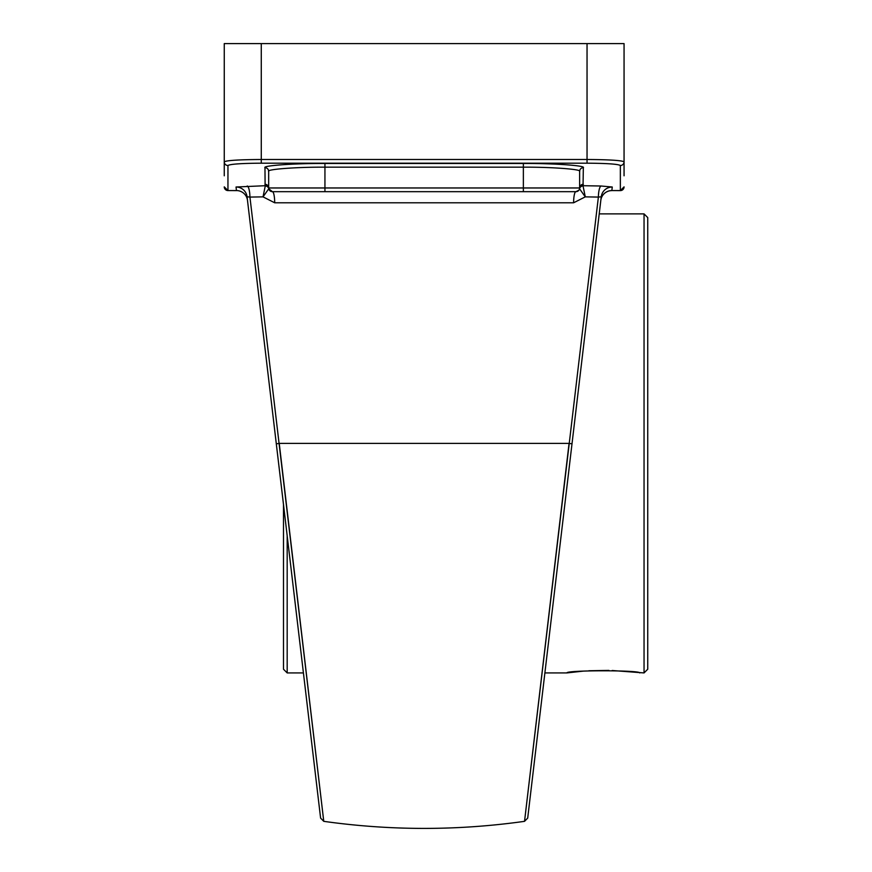 <?xml version="1.0" encoding="UTF-8"?>
<svg xmlns="http://www.w3.org/2000/svg" width="872" height="872" viewBox="0 0 872 872"><rect width="100%" height="100%" fill="white"/><g stroke="black" fill="none" stroke-linecap="round" stroke-linejoin="round"><path stroke-width="1.31" d="M612.198 670.503L644.048 672.922L644.048 213.891L599.217 213.891L600.808 200.407L571.999 443.837L569.067 443.401L524.541 821.337L598.377 197.083L585.276 196.865L573.613 202.784A11.107 2.311 90 0 1 575.934 191.677L523.364 191.677L575.934 191.677L578.888 190.205M569.067 443.401L279.236 443.401L323.763 821.337L249.937 197.083L247.07 196.789A11.107 11.074 -6.8 0 0 236.04 187.011L265.11 185.714L264.968 167.675C262.287 165.593 295.27 163.293 324.94 163.478L523.364 163.478C553.033 163.293 586.017 165.593 583.335 167.675L583.041 185.954A3.706 3.608 12.4 0 0 579.542 188.766L579.629 187.971A3.706 3.706 0 0 1 575.934 191.677M573.613 202.784L274.691 202.784L263.028 196.865L249.937 197.083A11.107 2.703 89 0 0 247.234 186.009M600.819 200.342A11.107 11.074 -173.3 0 1 611.85 190.565L611.839 190.608A11.107 11.107 0 0 0 600.808 200.407L601.244 196.789A11.107 11.074 -173.3 0 1 612.264 187.011L611.85 190.565L620.352 190.565L620.352 165.517C618.237 164.11 607.13 163.326 587.041 163.184L261.273 163.184C241.173 163.326 230.077 164.11 227.952 165.517L227.952 190.565L236.465 190.565A11.107 11.107 0 0 1 247.495 200.407L270.593 395.561L247.485 200.342A11.107 11.074 -6.7 0 0 236.465 190.565L236.04 187.011M280.512 479.328L283.487 504.441L283.487 669.216L287.182 672.922L303.423 672.922L305.767 692.717M279.236 443.401L276.304 443.837L320.602 818.1L247.07 196.789M276.261 443.401L270.593 395.561M313.059 754.367L312.329 748.209M579.564 188.69A3.706 3.695 -168.9 0 1 583.194 185.714L601.081 186.009A11.107 2.703 91 0 0 598.377 197.083L601.244 196.789L527.702 818.1L571.999 443.837M224.257 175.795L224.257 43.6L624.058 43.6L624.058 175.795M523.364 163.478L523.364 187.971L579.629 187.971L579.629 171.359C582.147 169.288 551.202 166.988 523.364 167.173L324.94 167.173C297.101 166.988 266.156 169.288 268.674 171.359L268.674 187.971A3.706 3.706 0 0 0 272.38 191.677L324.94 191.677L272.38 191.677L268.761 188.766A3.706 3.608 -12.4 0 0 265.273 185.954L265.11 185.714A3.706 3.695 168.9 0 1 268.74 188.69L268.958 189.409M523.364 191.677L324.94 191.677L324.94 187.971L523.364 187.971L523.364 191.677M227.952 165.517A3.706 3.695 180 0 1 224.257 161.821C226.611 160.415 238.95 159.641 261.273 159.489L587.041 159.489C609.365 159.641 621.703 160.415 624.058 161.821A3.706 3.695 0 0 1 620.352 165.517M611.784 190.565L620.352 190.608A3.706 3.695 0 0 0 624.058 186.87L620.352 190.608L624.058 186.902M579.629 187.971A3.706 3.695 180 0 1 583.335 184.275M274.691 202.784A11.107 2.311 90 0 0 272.38 191.677A3.706 3.706 0 0 1 268.674 187.971A3.706 3.695 0 0 0 264.968 184.275M579.346 189.409L579.542 188.766L585.276 196.865L583.041 185.954M265.273 185.954L263.028 196.865L268.761 188.766M644.048 213.891L647.743 217.586L647.743 669.216L644.048 672.922M287.182 535.724L287.182 672.922M544.88 672.922L566.898 672.922L582.987 671.157M588.851 670.753L608.939 670.415M639.754 672.922C640.68 670.088 565.895 670.099 566.898 672.922M261.273 43.6L261.273 163.184M587.041 163.184L587.041 43.6M601.081 186.009L612.264 187.011M236.465 190.608L227.952 190.565A3.706 3.695 180 0 1 224.257 186.87L227.952 190.608L224.257 186.902M324.94 163.478L324.94 187.971L268.674 187.971M579.629 171.359A3.706 3.695 180 0 1 583.335 167.675M268.674 171.359A3.706 3.695 0 0 0 264.968 167.675M527.702 818.1L524.541 821.337C457.615 830.754 390.689 830.754 323.763 821.337L320.602 818.1"/></g></svg>
